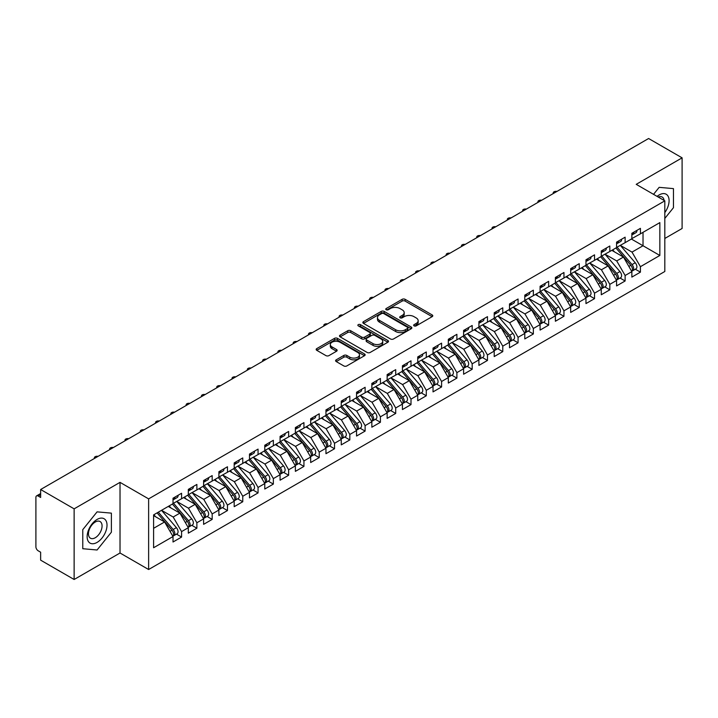 <?xml version="1.0" encoding="UTF-8"?>
<svg xmlns="http://www.w3.org/2000/svg" width="718" height="718" viewBox="0 0 718 718"><rect width="100%" height="100%" fill="white"/><g stroke="black" fill="none" stroke-linecap="round" stroke-linejoin="round"><path stroke-width="1.08" d="M414.106 325.864A1.49 0.862 0 0 0 416.207 325.864L432.155 316.656A2.127 1.23 0 0 0 432.774 315.794A2.127 1.23 0 0 0 432.155 314.924L405.131 299.325A2.127 1.23 0 0 0 402.134 299.325L386.176 308.534A1.49 0.862 0 0 0 385.745 309.135A1.49 0.862 0 0 0 386.176 309.745A1.49 0.862 0 0 0 388.285 309.745L390.35 308.552A6.794 3.922 0 0 1 399.953 308.552L402.206 309.853A6.794 3.922 0 0 1 404.198 312.626A6.794 3.922 0 0 1 402.206 315.399L400.141 316.593A1.49 0.862 0 0 0 399.711 317.203A1.49 0.862 0 0 0 400.141 317.805A1.49 0.862 0 0 0 402.242 317.805L404.306 316.611A6.794 3.922 0 0 1 413.918 316.611L416.171 317.912A6.794 3.922 0 0 1 418.154 320.686A6.794 3.922 0 0 1 416.171 323.459L414.106 324.653A1.49 0.862 0 0 0 413.667 325.263A1.49 0.862 0 0 0 414.106 325.864L414.106 324.653M336.221 359.826A2.127 1.23 0 0 0 335.602 360.687A2.127 1.23 0 0 0 336.221 361.558L343.805 365.929A2.127 1.23 0 0 0 346.812 365.929L364.529 355.706A2.127 1.23 0 0 0 365.148 354.836A2.127 1.23 0 0 0 364.529 353.974L337.505 338.366A2.127 1.23 0 0 0 334.498 338.366L316.782 348.598A2.127 1.23 0 0 0 316.162 349.469A2.127 1.23 0 0 0 316.782 350.33L325.945 355.616A2.127 1.23 0 0 0 328.943 355.616L336.527 351.246A2.127 1.23 0 0 0 337.146 350.375A2.127 1.23 0 0 0 336.527 349.504L331.985 346.884A5.681 3.276 0 0 1 330.325 344.568A5.681 3.276 0 0 1 333.825 341.535A5.681 3.276 0 0 1 340.018 342.253L357.806 352.52A5.681 3.276 0 0 1 359.467 354.836A5.681 3.276 0 0 1 355.966 357.869A5.681 3.276 0 0 1 349.774 357.16L346.812 355.446A2.127 1.23 0 0 0 343.805 355.446L336.221 359.826L336.221 361.558M664.814 238.466L682.1 228.486L682.1 157.843L648.605 138.511L40.639 489.514L40.639 497.457L38.198 496.048A3.249 1.876 -120 0 0 36.573 495.887A3.249 1.876 -120 0 0 35.9 497.368L35.9 546.82A3.249 1.876 -120 0 0 38.198 550.796L40.639 552.205L40.639 560.157L74.133 579.489L120.023 553.004L148.626 569.518L148.626 498.875L120.023 482.361L74.133 508.847L40.639 489.514M682.1 157.843L636.22 184.338L664.814 200.852L148.626 498.875M390.493 338.977A2.127 1.23 0 0 0 393.5 338.977L411.217 328.745A2.127 1.23 0 0 0 411.836 327.884A2.127 1.23 0 0 0 411.217 327.013L384.193 311.415A2.127 1.23 0 0 0 381.186 311.415L363.47 321.646A2.127 1.23 0 0 0 362.85 322.508A2.127 1.23 0 0 0 363.47 323.378L390.493 338.977M358.892 326.187A1.49 0.862 0 0 1 360.4 326.403L360.4 324.635L387.873 340.494A2.127 1.23 0 0 1 388.492 341.364A2.127 1.23 0 0 1 387.873 342.226L370.156 352.457A2.127 1.23 0 0 1 367.149 352.457L340.126 336.85L340.126 335.118A2.127 1.23 0 0 0 339.506 335.988A2.127 1.23 0 0 0 340.126 336.85M340.126 335.118L347.709 330.747A2.127 1.23 0 0 1 350.716 330.747L361.675 337.074A2.127 1.23 0 0 0 364.672 337.074L369.707 334.166A2.127 1.23 0 0 0 370.326 333.296A2.127 1.23 0 0 0 369.707 332.434L358.291 325.846A1.49 0.862 0 0 1 357.86 325.236A1.49 0.862 0 0 1 358.776 324.446A1.49 0.862 0 0 1 360.4 324.635M148.626 569.518L664.814 271.494L664.814 200.852M631.4 239.04L659.842 255.464L659.842 222.616L640.42 233.835L640.42 228.351L631.858 233.296L631.858 238.771L625.127 242.657L625.127 237.182L616.565 242.128L616.565 247.602L609.833 251.488L609.833 246.014L601.271 250.959L601.271 256.434L594.54 260.32L594.54 254.845L585.969 259.79L585.969 265.265L579.246 269.151L579.246 263.677L570.675 268.622L570.675 274.096L563.953 277.983L563.953 272.508L555.382 277.453L555.382 282.928L548.651 286.814L548.651 281.339L540.089 286.285L540.089 291.759L533.357 295.645L533.357 290.171L524.795 295.116L524.795 300.591L518.064 304.477L518.064 299.002L509.502 303.938L509.502 309.422L502.771 313.299L502.771 307.825L494.208 312.77L494.208 318.245L487.477 322.131L487.477 316.656L478.906 321.601L478.906 327.076L472.184 330.962L472.184 325.487L463.613 330.433L463.613 335.907L456.89 339.793L456.89 334.319L448.319 339.264L448.319 344.739L441.588 348.625L441.588 343.15L433.026 348.095L433.026 353.57L426.295 357.456L426.295 351.982L417.732 356.927L417.732 362.402L411.001 366.288L411.001 360.813L402.439 365.758L402.439 371.233L395.708 375.119L395.708 369.644L387.146 374.59L387.146 380.064L380.414 383.942L380.414 378.467L371.843 383.412L371.843 388.887L365.121 392.773L365.121 387.298L356.55 392.243L356.55 397.718L349.828 401.604L349.828 396.13L341.256 401.075L341.256 406.55L334.525 410.436L334.525 404.961L325.963 409.906L325.963 415.381L319.232 419.267L319.232 413.792L310.67 418.738L310.67 424.212L303.938 428.099L303.938 422.624L295.376 427.569L295.376 433.044L288.645 436.93L288.645 431.455L280.083 436.4L280.083 441.875L273.352 445.761L273.352 440.287L264.78 445.232L264.78 450.707L258.058 454.584L258.058 449.109L249.487 454.054L249.487 459.529L242.765 463.415L242.765 457.94L234.194 462.886L234.194 468.36L227.462 472.247L227.462 466.772L218.9 471.717L218.9 477.192L212.169 481.078L212.169 475.603L203.607 480.548L203.607 486.023L196.876 489.909L196.876 484.435L188.313 489.38L188.313 494.855L181.582 498.741L181.582 493.266L173.02 498.211L173.02 503.686L153.589 514.896L153.589 547.744L173.02 536.534L164.601 521.959L153.589 515.605M659.842 255.464L640.42 266.683L632.011 252.108L620.388 245.394M635.34 269.223L640.42 272.158L640.42 266.683M640.42 272.158L631.858 277.103L631.858 271.628L625.127 275.506L616.717 260.939L605.095 254.226M620.047 278.046L625.127 280.98L625.127 275.506M625.127 280.98L616.565 285.926L616.565 280.451L609.833 284.337L601.424 269.771L589.792 263.057L604.646 280.397L601.433 282.255A4.326 2.495 60 0 1 603.102 286.365A4.326 2.495 60 0 1 602.205 288.349A4.326 2.495 60 0 1 601.505 288.546M604.753 286.877L609.833 289.812L609.833 284.337M609.833 289.812L601.271 294.757L601.271 289.282L594.54 293.168L586.13 278.602L574.499 271.889L589.352 289.228L586.139 291.086A4.326 2.495 60 0 1 587.809 295.197A4.326 2.495 60 0 1 586.911 297.18A4.326 2.495 60 0 1 586.211 297.378M589.451 295.708L594.54 298.643L594.54 293.168M594.54 298.643L585.969 303.588L585.969 298.114L579.246 302L570.828 287.433L559.205 280.72L574.059 298.06L570.846 299.918A4.326 2.495 60 0 1 572.515 304.028A4.326 2.495 60 0 1 571.618 306.012A4.326 2.495 60 0 1 570.918 306.209M574.158 304.54L579.246 307.475L579.246 302M579.246 307.475L570.675 312.42L570.675 306.945L563.953 310.831L555.535 296.265L543.912 289.551M558.864 313.371L563.953 316.306L563.953 310.831M563.953 316.306L555.382 321.251L555.382 315.776L548.651 319.663L540.241 305.087L528.619 298.383M543.571 322.202L548.651 325.137L548.651 319.663M548.651 325.137L540.089 330.083L540.089 324.608L533.357 328.494L524.948 313.919L513.325 307.214L528.17 324.554L524.957 326.403A4.326 2.495 60 0 1 526.626 330.522A4.326 2.495 60 0 1 525.738 332.497A4.326 2.495 60 0 1 525.038 332.703M528.277 331.034L533.357 333.969L533.357 328.494M533.357 333.969L524.795 338.914L524.795 333.439L518.064 337.325L509.654 322.75L498.032 316.037L512.876 333.385L509.663 335.234A4.326 2.495 60 0 1 511.333 339.345A4.326 2.495 60 0 1 510.435 341.328A4.326 2.495 60 0 1 509.735 341.526M512.984 339.865L518.064 342.8L518.064 337.325M518.064 342.8L509.502 347.745L509.502 342.271L502.771 346.148L494.361 331.581L482.729 324.868M497.691 348.688L502.771 351.623L502.771 346.148M502.771 351.623L494.208 356.568L494.208 351.093L487.477 354.979L479.068 340.413L467.436 333.699L482.29 351.048L479.077 352.897A4.326 2.495 60 0 1 480.746 357.008A4.326 2.495 60 0 1 479.848 358.991A4.326 2.495 60 0 1 479.148 359.188M482.388 357.519L487.477 360.454L487.477 354.979M487.477 360.454L478.906 365.399L478.906 359.924L472.184 363.811L463.765 349.244L452.143 342.531M467.095 366.351L472.184 369.285L472.184 363.811M472.184 369.285L463.613 374.231L463.613 368.756L456.89 372.642L448.472 358.076L436.849 351.362M451.801 375.182L456.89 378.117L456.89 372.642M456.89 378.117L448.319 383.062L448.319 377.587L441.588 381.473L433.178 366.907L421.556 360.194L436.4 377.533L433.187 379.391A4.326 2.495 60 0 1 434.866 383.502A4.326 2.495 60 0 1 433.968 385.485A4.326 2.495 60 0 1 433.268 385.683M436.508 384.013L441.588 386.948L441.588 381.473M441.588 386.948L433.026 391.893L433.026 386.419L426.295 390.305L417.885 375.729L406.262 369.025M421.215 392.845L426.295 395.78L426.295 390.305M426.295 395.78L417.732 400.725L417.732 395.25L411.001 399.136L402.592 384.561L390.969 377.856L405.814 395.196L402.601 397.054A4.326 2.495 60 0 1 404.27 401.165A4.326 2.495 60 0 1 403.372 403.139A4.326 2.495 60 0 1 402.672 403.345M405.921 401.676L411.001 404.611L411.001 399.136M411.001 404.611L402.439 409.556L402.439 404.081L395.708 407.968L387.298 393.392L375.667 386.679L390.52 404.028L387.307 405.876A4.326 2.495 60 0 1 388.976 409.987A4.326 2.495 60 0 1 388.079 411.97A4.326 2.495 60 0 1 387.379 412.168M390.628 410.508L395.708 413.442L395.708 407.968M395.708 413.442L387.146 418.388L387.146 412.913L380.414 416.799L372.005 402.224L360.373 395.51M375.326 419.33L380.414 422.274L380.414 416.799M380.414 422.274L371.843 427.21L371.843 421.735L365.121 425.621L356.702 411.055L345.08 404.342M360.032 428.161L365.121 431.096L365.121 425.621M365.121 431.096L356.55 436.041L356.55 430.567L349.828 434.453L341.409 419.886L329.786 413.173L344.631 430.513L341.427 432.371A4.326 2.495 60 0 1 343.096 436.481A4.326 2.495 60 0 1 342.199 438.465A4.326 2.495 60 0 1 341.499 438.662M344.739 436.993L349.828 439.928L349.828 434.453M349.828 439.928L341.256 444.873L341.256 439.398L334.525 443.284L326.116 428.718L314.493 422.004L329.338 439.344L326.125 441.202A4.326 2.495 60 0 1 327.803 445.313A4.326 2.495 60 0 1 326.905 447.296A4.326 2.495 60 0 1 326.205 447.493M329.445 445.824L334.525 448.759L334.525 443.284M334.525 448.759L325.963 453.704L325.963 448.229L319.232 452.116L310.822 437.549L299.2 430.836L314.044 448.176L310.831 450.033A4.326 2.495 60 0 1 312.501 454.144A4.326 2.495 60 0 1 311.612 456.127A4.326 2.495 60 0 1 310.912 456.325M314.152 454.656L319.232 457.59L319.232 452.116M319.232 457.59L310.67 462.536L310.67 457.061L303.938 460.947L295.529 446.372L283.906 439.667M298.859 463.487L303.938 466.422L303.938 460.947M303.938 466.422L295.376 471.367L295.376 465.892L288.645 469.778L280.235 455.203L268.604 448.499M283.565 472.318L288.645 475.253L288.645 469.778M288.645 475.253L280.083 480.198L280.083 474.724L273.352 478.61L264.942 464.034L253.31 457.321M268.263 481.15L273.352 484.085L273.352 478.61M273.352 484.085L264.78 489.03L264.78 483.555L258.058 487.441L249.64 472.866L238.017 466.153L252.871 483.501L249.658 485.35A4.326 2.495 60 0 1 251.327 489.461A4.326 2.495 60 0 1 250.429 491.444A4.326 2.495 60 0 1 249.729 491.642M252.969 489.981L258.058 492.916L258.058 487.441M258.058 492.916L249.487 497.861L249.487 492.377L242.765 496.264L234.346 481.697L222.724 474.984L237.568 492.333L234.364 494.181A4.326 2.495 60 0 1 236.034 498.292A4.326 2.495 60 0 1 235.136 500.275A4.326 2.495 60 0 1 234.436 500.473M237.676 498.804L242.765 501.738L242.765 496.264M242.765 501.738L234.194 506.684L234.194 501.209L227.462 505.095L219.053 490.529L207.43 483.815M222.383 507.635L227.462 510.57L227.462 505.095M227.462 510.57L218.9 515.515L218.9 510.04L212.169 513.926L203.759 499.36L192.137 492.647M207.089 516.466L212.169 519.401L212.169 513.926M212.169 519.401L203.607 524.346L203.607 518.872L196.876 522.758L188.466 508.191L176.843 501.478M191.796 525.298L196.876 528.233L196.876 522.758M196.876 528.233L188.313 533.178L188.313 527.703L181.582 531.589L173.173 517.014L161.541 510.31M176.502 534.129L181.582 537.064L181.582 531.589M181.582 537.064L173.02 542.009L173.02 536.534M173.02 503.506L181.582 498.741M153.589 528.322L164.601 521.959M188.313 494.675L196.876 489.909M173.173 517.014L179.895 513.137L168.272 506.423M188.313 527.703L179.895 513.137M203.607 485.844L212.169 481.078M188.466 508.191L195.197 504.305L183.566 497.592M203.607 518.872L195.197 504.305M218.9 477.021L227.462 472.247M203.759 499.36L210.491 495.474L198.868 488.761M218.9 510.04L210.491 495.474M234.194 468.19L242.765 463.415M219.053 490.529L225.784 486.642L214.161 479.929M234.194 501.209L225.784 486.642M249.487 459.358L258.058 454.584M234.346 481.697L241.077 477.811L229.455 471.098M249.487 492.377L241.077 477.811M264.78 450.527L273.352 445.761M249.64 472.866L256.371 468.98L244.748 462.266M264.78 483.555L256.371 468.98M280.083 441.696L288.645 436.93M264.942 464.034L271.664 460.148L260.042 453.444M280.083 474.724L271.664 460.148M295.376 432.864L303.938 428.099M280.235 455.203L286.958 451.317L275.335 444.613M295.376 465.892L286.958 451.317M310.67 424.033L319.232 419.267M295.529 446.372L302.26 442.494L290.628 435.781M310.67 457.061L302.26 442.494M325.963 415.201L334.525 410.436M310.822 437.549L317.553 433.663L305.931 426.95M325.963 448.229L317.553 433.663M341.256 406.37L349.828 401.604M326.116 428.718L332.847 424.832L321.224 418.118M341.256 439.398L332.847 424.832M356.55 397.548L365.121 392.773M341.409 419.886L348.14 416L336.518 409.287M356.55 430.567L348.14 416M371.843 388.716L380.414 383.942M356.702 411.055L363.434 407.169L351.811 400.456M371.843 421.735L363.434 407.169M387.146 379.885L395.708 375.119M372.005 402.224L378.727 398.337L367.104 391.624M387.146 412.913L378.727 398.337M402.439 371.053L411.001 366.288M387.298 393.392L394.02 389.506L382.398 382.802M402.439 404.081L394.02 389.506M417.732 362.222L426.295 357.456M402.592 384.561L409.323 380.675L397.691 373.97M417.732 395.25L409.323 380.675M433.026 353.391L441.588 348.625M417.885 375.729L424.616 371.852L412.994 365.139M433.026 386.419L424.616 371.852M448.319 344.559L456.89 339.793M433.178 366.907L439.91 363.021L428.287 356.308M448.319 377.587L439.91 363.021M463.613 335.728L472.184 330.962M448.472 358.076L455.203 354.189L443.58 347.476M463.613 368.756L455.203 354.189M478.906 326.905L487.477 322.131M463.765 349.244L470.496 345.358L458.874 338.645M478.906 359.924L470.496 345.358M494.208 318.074L502.771 313.299M479.068 340.413L485.79 336.527L474.167 329.813M494.208 351.093L485.79 336.527M509.502 309.243L518.064 304.477M494.361 331.581L501.083 327.695L489.461 320.982M509.502 342.271L501.083 327.695M524.795 300.411L533.357 295.645M509.654 322.75L516.386 318.864L504.754 312.159M524.795 333.439L516.386 318.864M540.089 291.58L548.651 286.814M524.948 313.919L531.679 310.032L520.056 303.328M540.089 324.608L531.679 310.032M555.382 282.748L563.953 277.983M540.241 305.087L546.972 301.21L535.35 294.497M555.382 315.776L546.972 301.21M570.675 273.917L579.246 269.151M555.535 296.265L562.266 292.379L550.643 285.665M570.675 306.945L562.266 292.379M585.969 265.086L594.54 260.32M570.828 287.433L577.559 283.547L565.937 276.834M585.969 298.114L577.559 283.547M601.271 256.263L609.833 251.488M586.13 278.602L592.853 274.716L581.23 268.002M601.271 289.282L592.853 274.716M616.565 247.432L625.127 242.657M601.424 269.771L608.146 265.884L596.523 259.171M616.565 280.451L608.146 265.884M631.858 238.6L640.42 233.835M632.011 252.108L643.023 245.753L643.023 232.327L659.842 222.616M616.717 260.939L623.448 257.053L611.817 250.34M631.858 271.628L623.448 257.053M74.133 508.847L74.133 579.489M659.16 187.344L653.542 194.336L659.16 187.344L673.457 188.619L659.16 187.344M673.457 207.69L673.457 188.619L673.457 207.69L664.814 218.443L673.457 207.69M120.023 553.004L120.023 482.361M111.38 532.2L111.38 513.137L97.083 511.862L82.776 529.651L82.776 548.714L97.083 549.997L111.38 532.2L97.083 549.997L82.776 548.714L82.776 529.651L97.083 511.862L111.38 513.137L111.38 532.2M414.699 326.08L416.171 325.227A6.794 3.922 0 0 0 418.154 322.454L418.154 320.686M404.198 312.626L404.198 314.394A6.794 3.922 0 0 1 402.206 317.168L400.734 318.02M432.128 316.674L405.131 301.093A2.127 1.23 0 0 0 402.134 301.093L386.778 309.952M411.19 328.763L384.193 313.183A2.127 1.23 0 0 0 381.186 313.183L363.505 323.396M407.465 328.485A1.49 0.862 0 0 0 407.896 327.884A1.49 0.862 0 0 0 407.465 327.273L383.744 313.578A1.49 0.862 0 0 0 381.635 313.578L379.463 314.834A6.794 3.922 0 0 0 377.471 317.607A6.794 3.922 0 0 0 379.463 320.39L395.672 329.75A6.794 3.922 0 0 0 405.284 329.75L407.465 328.485L407.465 330.253A1.49 0.862 0 0 0 407.896 329.652L407.896 327.884M377.471 317.607L377.471 319.375A6.794 3.922 0 0 0 379.463 322.149L379.463 320.39M407.465 330.253L405.284 331.51A6.794 3.922 0 0 1 395.672 331.51L379.463 322.149M340.152 336.868L347.709 332.506L347.709 330.747M370.326 333.296L370.326 335.064A2.127 1.23 0 0 1 369.707 335.934L364.672 338.833A2.127 1.23 0 0 1 361.675 338.833L350.716 332.506A2.127 1.23 0 0 0 347.709 332.506M360.4 326.403L387.837 342.244M373.046 343.635A5.681 3.276 0 0 0 379.23 344.344A5.681 3.276 0 0 0 382.739 341.319A5.681 3.276 0 0 0 381.079 338.995L374.805 335.378A2.127 1.23 0 0 0 371.807 335.378L366.772 338.286A2.127 1.23 0 0 0 366.153 339.147A2.127 1.23 0 0 0 366.772 340.018L373.046 343.635L373.046 345.403A5.681 3.276 0 0 0 379.23 346.112A5.681 3.276 0 0 0 382.739 343.087L382.739 341.319M366.153 339.147L366.153 340.915A2.127 1.23 0 0 0 366.772 341.786L366.772 340.018M373.046 345.403L366.772 341.786M359.467 354.836L359.467 356.604A5.681 3.276 0 0 1 355.966 359.637A5.681 3.276 0 0 1 349.774 358.919L346.812 357.214A2.127 1.23 0 0 0 343.805 357.214L336.257 361.576M330.325 344.568L330.325 346.336A5.681 3.276 0 0 0 331.985 348.652L331.985 346.884M336.527 349.504L336.527 351.246L331.985 348.652M364.493 355.724L337.505 340.135A2.127 1.23 0 0 0 334.498 340.135L316.809 350.348M617.157 247.261L632.019 264.592A4.326 2.495 60 0 1 633.689 268.703A4.326 2.495 60 0 1 632.8 270.686L636.004 268.828A4.326 2.495 -120 0 0 636.902 266.854A4.326 2.495 -120 0 0 635.233 262.743L620.37 245.412M632.8 270.686A4.326 2.495 60 0 1 632.1 270.883M615.927 247.97L630.799 265.301A4.326 2.495 60 0 1 632.468 269.412A4.326 2.495 60 0 1 631.687 271.323M614.482 251.883L612.723 249.828M631.858 234.983A4.326 2.495 -120 0 0 632.468 233.215A4.326 2.495 -120 0 0 632.459 232.955M632.1 234.687A4.326 2.495 -120 0 0 632.8 234.49A4.326 2.495 -120 0 0 633.689 232.506A4.326 2.495 -120 0 0 633.68 232.246M636.893 230.388A4.326 2.495 60 0 1 636.902 230.657A4.326 2.495 60 0 1 636.004 232.632L632.8 234.49M556.908 191.446A2.701 1.562 -0 0 0 553.219 192.9A2.701 1.562 -0 0 0 553.399 193.474M601.864 256.093L616.726 273.423A4.326 2.495 60 0 1 618.395 277.534A4.326 2.495 60 0 1 617.498 279.517L620.711 277.66A4.326 2.495 -120 0 0 621.609 275.685A4.326 2.495 -120 0 0 619.939 271.575L605.068 254.244M617.498 279.517A4.326 2.495 60 0 1 616.798 279.715M600.634 256.802L615.505 274.132A4.326 2.495 60 0 1 617.175 278.243A4.326 2.495 60 0 1 616.385 280.155M599.189 260.706L597.421 258.651M602.205 288.349L605.418 286.491A4.326 2.495 -120 0 0 606.315 284.516A4.326 2.495 -120 0 0 604.646 280.397M585.341 265.633L600.212 282.964A4.326 2.495 60 0 1 601.881 287.074A4.326 2.495 60 0 1 601.092 288.986M583.896 269.537L582.127 267.482M586.561 264.924L601.433 282.255M586.911 297.18L590.124 295.322A4.326 2.495 -120 0 0 591.022 293.339A4.326 2.495 -120 0 0 589.352 289.228M570.047 274.464L584.919 291.795A4.326 2.495 60 0 1 586.588 295.906A4.326 2.495 60 0 1 585.798 297.817M568.593 278.369L566.834 276.313M571.268 273.755L586.139 291.086M571.618 306.012L574.831 304.154A4.326 2.495 -120 0 0 575.728 302.17A4.326 2.495 -120 0 0 574.059 298.06M554.754 283.287L569.616 300.627A4.326 2.495 60 0 1 571.286 304.737A4.326 2.495 60 0 1 570.505 306.64M553.3 287.2L551.541 285.145M555.974 282.587L570.846 299.918M616.565 243.815A4.326 2.495 -120 0 0 617.175 242.047A4.326 2.495 -120 0 0 617.166 241.786M616.798 243.519A4.326 2.495 -120 0 0 617.498 243.321A4.326 2.495 -120 0 0 618.395 241.338A4.326 2.495 -120 0 0 618.386 241.077M621.6 239.22A4.326 2.495 60 0 1 621.609 239.489A4.326 2.495 60 0 1 620.711 241.463L617.498 243.321M541.614 200.277A2.701 1.562 -0 0 0 537.917 201.731A2.701 1.562 -0 0 0 538.105 202.305M601.271 252.646A4.326 2.495 -120 0 0 601.881 250.878A4.326 2.495 -120 0 0 601.872 250.609M601.505 252.35A4.326 2.495 -120 0 0 602.205 252.153A4.326 2.495 -120 0 0 603.102 250.169A4.326 2.495 -120 0 0 603.093 249.909M606.306 248.051A4.326 2.495 60 0 1 606.315 248.311A4.326 2.495 60 0 1 605.418 250.295L602.205 252.153M526.321 209.109A2.701 1.562 -0 0 0 522.623 210.562A2.701 1.562 -0 0 0 522.812 211.128M585.969 261.469A4.326 2.495 -120 0 0 586.588 259.71A4.326 2.495 -120 0 0 586.579 259.44M586.211 261.181A4.326 2.495 -120 0 0 586.911 260.984A4.326 2.495 -120 0 0 587.809 259.001A4.326 2.495 -120 0 0 587.8 258.74M591.013 256.882A4.326 2.495 60 0 1 591.022 257.143A4.326 2.495 60 0 1 590.124 259.126L586.911 260.984M511.019 217.94A2.701 1.562 -0 0 0 507.33 219.394A2.701 1.562 -0 0 0 507.518 219.959M570.675 270.3A4.326 2.495 -120 0 0 571.286 268.541A4.326 2.495 -120 0 0 571.286 268.272M570.918 270.013A4.326 2.495 -120 0 0 571.618 269.815A4.326 2.495 -120 0 0 572.515 267.832A4.326 2.495 -120 0 0 572.506 267.563M575.719 265.714A4.326 2.495 60 0 1 575.728 265.974A4.326 2.495 60 0 1 574.831 267.958L571.618 269.815M495.725 226.771A2.701 1.562 -0 0 0 492.036 228.225A2.701 1.562 -0 0 0 492.225 228.791M664.814 212.582A14.064 8.113 120 0 0 668.646 197.513A14.064 8.113 120 0 0 659.16 194.937A14.064 8.113 120 0 0 657.087 196.382M664.096 200.43A9.621 5.556 120 0 0 662.158 197.028A9.621 5.556 120 0 0 658.253 197.055M97.083 542.404A14.064 8.113 120 0 0 107.018 525.19A14.064 8.113 120 0 0 97.083 519.446A14.064 8.113 120 0 0 87.138 536.669A14.064 8.113 120 0 0 97.083 542.404M95.27 537.737A9.621 5.556 120 0 0 101.552 529.256A9.621 5.556 120 0 0 100.08 521.546A9.621 5.556 120 0 0 95.27 522.022A9.621 5.556 120 0 0 88.978 530.503A9.621 5.556 120 0 0 90.459 538.213A9.621 5.556 120 0 0 95.27 537.737M540.681 291.418L555.553 308.749A4.326 2.495 60 0 1 557.222 312.86A4.326 2.495 60 0 1 556.324 314.834L559.537 312.985A4.326 2.495 -120 0 0 560.435 311.002A4.326 2.495 -120 0 0 558.757 306.891L543.894 289.56M556.324 314.834A4.326 2.495 60 0 1 555.624 315.04M539.46 292.118L554.323 309.449A4.326 2.495 60 0 1 555.992 313.569A4.326 2.495 60 0 1 555.211 315.471M538.006 296.031L536.247 293.976M555.382 279.131A4.326 2.495 -120 0 0 555.992 277.363A4.326 2.495 -120 0 0 555.983 277.103M555.624 278.844A4.326 2.495 -120 0 0 556.324 278.638A4.326 2.495 -120 0 0 557.222 276.663A4.326 2.495 -120 0 0 557.213 276.394M560.426 274.545A4.326 2.495 60 0 1 560.435 274.806A4.326 2.495 60 0 1 559.537 276.789L556.324 278.638M480.432 235.603A2.701 1.562 -0 0 0 476.743 237.057A2.701 1.562 -0 0 0 476.931 237.622M525.388 300.25L540.25 317.58A4.326 2.495 60 0 1 541.928 321.691A4.326 2.495 60 0 1 541.031 323.665L544.244 321.817A4.326 2.495 -120 0 0 545.133 319.833A4.326 2.495 -120 0 0 543.463 315.723L528.601 298.392M541.031 323.665A4.326 2.495 60 0 1 540.331 323.872M524.167 300.95L539.03 318.28A4.326 2.495 60 0 1 540.699 322.391A4.326 2.495 60 0 1 539.918 324.303M522.713 304.863L520.954 302.808M525.738 332.497L528.942 330.648A4.326 2.495 -120 0 0 529.839 328.664A4.326 2.495 -120 0 0 528.17 324.554M508.865 309.781L523.736 327.112A4.326 2.495 60 0 1 525.405 331.222A4.326 2.495 60 0 1 524.625 333.134M507.42 313.694L505.66 311.639M510.094 309.072L524.957 326.403M510.435 341.328L513.648 339.479A4.326 2.495 -120 0 0 514.546 337.496A4.326 2.495 -120 0 0 512.876 333.385M493.571 318.613L508.443 335.943A4.326 2.495 60 0 1 510.112 340.054A4.326 2.495 60 0 1 509.322 341.965M492.126 322.526L490.358 320.47M494.801 317.903L509.663 335.234M479.498 326.735L494.37 344.066A4.326 2.495 60 0 1 496.039 348.176A4.326 2.495 60 0 1 495.142 350.16L498.355 348.302A4.326 2.495 -120 0 0 499.252 346.327A4.326 2.495 -120 0 0 497.583 342.217L482.711 324.886M495.142 350.16A4.326 2.495 60 0 1 494.442 350.357M478.278 327.444L493.149 344.775A4.326 2.495 60 0 1 494.819 348.885A4.326 2.495 60 0 1 494.029 350.797M476.833 331.348L475.065 329.293M540.089 287.963A4.326 2.495 -120 0 0 540.699 286.195A4.326 2.495 -120 0 0 540.69 285.935M540.331 287.676A4.326 2.495 -120 0 0 541.031 287.469A4.326 2.495 -120 0 0 541.928 285.495A4.326 2.495 -120 0 0 541.919 285.226M545.124 283.377A4.326 2.495 60 0 1 545.133 283.637A4.326 2.495 60 0 1 544.244 285.62L541.031 287.469M465.138 244.434A2.701 1.562 -0 0 0 461.45 245.888A2.701 1.562 -0 0 0 461.638 246.454M524.795 296.794A4.326 2.495 -120 0 0 525.405 295.026A4.326 2.495 -120 0 0 525.396 294.766M525.038 296.498A4.326 2.495 -120 0 0 525.738 296.301A4.326 2.495 -120 0 0 526.626 294.317A4.326 2.495 -120 0 0 526.617 294.057M529.83 292.199A4.326 2.495 60 0 1 529.839 292.468A4.326 2.495 60 0 1 528.942 294.452L525.738 296.301M449.845 253.257A2.701 1.562 -0 0 0 446.156 254.71A2.701 1.562 -0 0 0 446.336 255.285M509.502 305.626A4.326 2.495 -120 0 0 510.112 303.858A4.326 2.495 -120 0 0 510.103 303.597M509.735 305.329A4.326 2.495 -120 0 0 510.435 305.132A4.326 2.495 -120 0 0 511.333 303.149A4.326 2.495 -120 0 0 511.324 302.888M514.537 301.03A4.326 2.495 60 0 1 514.546 301.3A4.326 2.495 60 0 1 513.648 303.274L510.435 305.132M434.552 262.088A2.701 1.562 -0 0 0 430.854 263.542A2.701 1.562 -0 0 0 431.042 264.116M494.208 314.457A4.326 2.495 -120 0 0 494.819 312.689A4.326 2.495 -120 0 0 494.81 312.429M494.442 314.161A4.326 2.495 -120 0 0 495.142 313.963A4.326 2.495 -120 0 0 496.039 311.98A4.326 2.495 -120 0 0 496.03 311.72M499.243 309.862A4.326 2.495 60 0 1 499.252 310.131A4.326 2.495 60 0 1 498.355 312.106L495.142 313.963M419.258 270.919A2.701 1.562 -0 0 0 415.56 272.373A2.701 1.562 -0 0 0 415.749 272.948M479.848 358.991L483.061 357.133A4.326 2.495 -120 0 0 483.959 355.159A4.326 2.495 -120 0 0 482.29 351.048M462.984 336.275L477.856 353.606A4.326 2.495 60 0 1 479.525 357.717A4.326 2.495 60 0 1 478.735 359.628M461.53 340.179L459.771 338.124M464.205 335.566L479.077 352.897M448.912 344.398L463.783 361.728A4.326 2.495 60 0 1 465.452 365.839A4.326 2.495 60 0 1 464.555 367.822L467.768 365.965A4.326 2.495 -120 0 0 468.666 363.981A4.326 2.495 -120 0 0 466.996 359.871L452.125 342.54M464.555 367.822A4.326 2.495 60 0 1 463.855 368.02M447.691 345.107L462.554 362.437A4.326 2.495 60 0 1 464.223 366.548A4.326 2.495 60 0 1 463.442 368.46M446.237 349.011L444.478 346.956M433.618 353.229L448.49 370.56A4.326 2.495 60 0 1 450.159 374.67A4.326 2.495 60 0 1 449.262 376.654L452.475 374.796A4.326 2.495 -120 0 0 453.372 372.813A4.326 2.495 -120 0 0 451.694 368.702L436.831 351.371M449.262 376.654A4.326 2.495 60 0 1 448.562 376.851M432.398 353.938L447.26 371.269A4.326 2.495 60 0 1 448.929 375.379A4.326 2.495 60 0 1 448.149 377.291M430.944 357.842L429.184 355.787M433.968 385.485L437.181 383.627A4.326 2.495 -120 0 0 438.07 381.644A4.326 2.495 -120 0 0 436.4 377.533M417.104 362.761L431.967 380.091A4.326 2.495 60 0 1 433.636 384.211A4.326 2.495 60 0 1 432.855 386.113M415.65 366.674L413.891 364.618M418.325 362.06L433.187 379.391M403.031 370.892L417.894 388.223A4.326 2.495 60 0 1 419.563 392.333A4.326 2.495 60 0 1 418.675 394.308L421.879 392.459A4.326 2.495 -120 0 0 422.776 390.475A4.326 2.495 -120 0 0 421.107 386.365L406.244 369.034M418.675 394.308A4.326 2.495 60 0 1 417.975 394.514M401.802 371.592L416.673 388.923A4.326 2.495 60 0 1 418.343 393.033A4.326 2.495 60 0 1 417.562 394.945M400.357 375.505L398.598 373.45M478.906 323.288A4.326 2.495 -120 0 0 479.525 321.52A4.326 2.495 -120 0 0 479.516 321.251M479.148 322.992A4.326 2.495 -120 0 0 479.848 322.795A4.326 2.495 -120 0 0 480.746 320.811A4.326 2.495 -120 0 0 480.737 320.551M483.95 318.693A4.326 2.495 60 0 1 483.959 318.963A4.326 2.495 60 0 1 483.061 320.937L479.848 322.795M403.956 279.751A2.701 1.562 -0 0 0 400.267 281.205A2.701 1.562 -0 0 0 400.456 281.779M463.613 332.111A4.326 2.495 -120 0 0 464.223 330.352A4.326 2.495 -120 0 0 464.223 330.083M463.855 331.824A4.326 2.495 -120 0 0 464.555 331.626A4.326 2.495 -120 0 0 465.452 329.643A4.326 2.495 -120 0 0 465.444 329.382M468.657 327.525A4.326 2.495 60 0 1 468.666 327.785A4.326 2.495 60 0 1 467.768 329.768L464.555 331.626M388.662 288.582A2.701 1.562 -0 0 0 384.974 290.036A2.701 1.562 -0 0 0 385.162 290.602M448.319 340.942A4.326 2.495 -120 0 0 448.929 339.183A4.326 2.495 -120 0 0 448.921 338.914M448.562 340.655A4.326 2.495 -120 0 0 449.262 340.458A4.326 2.495 -120 0 0 450.159 338.474A4.326 2.495 -120 0 0 450.15 338.205M453.363 336.356A4.326 2.495 60 0 1 453.372 336.616A4.326 2.495 60 0 1 452.475 338.6L449.262 340.458M373.369 297.414A2.701 1.562 -0 0 0 369.68 298.868A2.701 1.562 -0 0 0 369.869 299.433M433.026 349.774A4.326 2.495 -120 0 0 433.636 348.006A4.326 2.495 -120 0 0 433.627 347.745M433.268 349.486A4.326 2.495 -120 0 0 433.968 349.28A4.326 2.495 -120 0 0 434.866 347.306A4.326 2.495 -120 0 0 434.857 347.036M438.061 345.187A4.326 2.495 60 0 1 438.07 345.448A4.326 2.495 60 0 1 437.181 347.431L433.968 349.28M358.076 306.245A2.701 1.562 -0 0 0 354.387 307.699A2.701 1.562 -0 0 0 354.575 308.264M417.732 358.605A4.326 2.495 -120 0 0 418.343 356.837A4.326 2.495 -120 0 0 418.334 356.577M417.975 358.318A4.326 2.495 -120 0 0 418.675 358.111A4.326 2.495 -120 0 0 419.563 356.137A4.326 2.495 -120 0 0 419.554 355.868M422.767 354.019A4.326 2.495 60 0 1 422.776 354.279A4.326 2.495 60 0 1 421.879 356.263L418.675 358.111M342.782 315.076A2.701 1.562 -0 0 0 339.093 316.53A2.701 1.562 -0 0 0 339.273 317.096M403.372 403.139L406.585 401.29A4.326 2.495 -120 0 0 407.483 399.307A4.326 2.495 -120 0 0 405.814 395.196M386.508 380.423L401.38 397.754A4.326 2.495 60 0 1 403.049 401.865A4.326 2.495 60 0 1 402.259 403.776M385.063 384.336L383.295 382.281M387.738 379.714L402.601 397.054M402.439 367.436A4.326 2.495 -120 0 0 403.049 365.668A4.326 2.495 -120 0 0 403.04 365.408M402.672 367.14A4.326 2.495 -120 0 0 403.372 366.943A4.326 2.495 -120 0 0 404.27 364.968A4.326 2.495 -120 0 0 404.261 364.699M407.474 362.841A4.326 2.495 60 0 1 407.483 363.111A4.326 2.495 60 0 1 406.585 365.094L403.372 366.943M327.489 323.899A2.701 1.562 -0 0 0 323.791 325.353A2.701 1.562 -0 0 0 323.98 325.927M388.079 411.97L391.292 410.122A4.326 2.495 -120 0 0 392.19 408.138A4.326 2.495 -120 0 0 390.52 404.028M371.215 389.255L386.087 406.585A4.326 2.495 60 0 1 387.756 410.696A4.326 2.495 60 0 1 386.966 412.608M369.77 393.168L368.002 391.113M372.436 388.546L387.307 405.876M387.146 376.268A4.326 2.495 -120 0 0 387.756 374.5A4.326 2.495 -120 0 0 387.747 374.24M387.379 375.972A4.326 2.495 -120 0 0 388.079 375.774A4.326 2.495 -120 0 0 388.976 373.791A4.326 2.495 -120 0 0 388.968 373.531M392.181 371.673A4.326 2.495 60 0 1 392.19 371.942A4.326 2.495 60 0 1 391.292 373.916L388.079 375.774M312.195 332.73A2.701 1.562 -0 0 0 308.498 334.184A2.701 1.562 -0 0 0 308.686 334.759M357.142 397.377L372.014 414.708A4.326 2.495 60 0 1 373.683 418.818A4.326 2.495 60 0 1 372.786 420.802L375.999 418.944A4.326 2.495 -120 0 0 376.896 416.97A4.326 2.495 -120 0 0 375.227 412.859L360.355 395.528M372.786 420.802A4.326 2.495 60 0 1 372.086 420.999M355.922 398.086L370.793 415.417A4.326 2.495 60 0 1 372.462 419.527A4.326 2.495 60 0 1 371.673 421.439M354.477 401.99L352.709 399.944M371.843 385.099A4.326 2.495 -120 0 0 372.462 383.331A4.326 2.495 -120 0 0 372.454 383.071M372.086 384.803A4.326 2.495 -120 0 0 372.786 384.606A4.326 2.495 -120 0 0 373.683 382.622A4.326 2.495 -120 0 0 373.674 382.362M376.887 380.504A4.326 2.495 60 0 1 376.896 380.773A4.326 2.495 60 0 1 375.999 382.748L372.786 384.606M296.893 341.562A2.701 1.562 -0 0 0 293.204 343.016A2.701 1.562 -0 0 0 293.393 343.59M341.849 406.209L356.72 423.539A4.326 2.495 60 0 1 358.39 427.65A4.326 2.495 60 0 1 357.492 429.633L360.705 427.775A4.326 2.495 -120 0 0 361.603 425.801A4.326 2.495 -120 0 0 359.933 421.69L345.062 404.351M357.492 429.633A4.326 2.495 60 0 1 356.792 429.831M340.628 406.918L355.491 424.248A4.326 2.495 60 0 1 357.169 428.359A4.326 2.495 60 0 1 356.379 430.27M339.174 410.822L337.415 408.766M356.55 393.931A4.326 2.495 -120 0 0 357.169 392.163A4.326 2.495 -120 0 0 357.16 391.893M356.792 393.635A4.326 2.495 -120 0 0 357.492 393.437A4.326 2.495 -120 0 0 358.39 391.454A4.326 2.495 -120 0 0 358.381 391.193M361.594 389.335A4.326 2.495 60 0 1 361.603 389.605A4.326 2.495 60 0 1 360.705 391.579L357.492 393.437M281.6 350.393A2.701 1.562 -0 0 0 277.911 351.847A2.701 1.562 -0 0 0 278.099 352.421M342.199 438.465L345.412 436.607A4.326 2.495 -120 0 0 346.309 434.632A4.326 2.495 -120 0 0 344.631 430.513M325.335 415.749L340.197 433.08A4.326 2.495 60 0 1 341.867 437.19A4.326 2.495 60 0 1 341.086 439.102M323.881 419.653L322.122 417.598M326.555 415.04L341.427 432.371M341.256 402.762A4.326 2.495 -120 0 0 341.867 400.994A4.326 2.495 -120 0 0 341.858 400.725M341.499 402.466A4.326 2.495 -120 0 0 342.199 402.268A4.326 2.495 -120 0 0 343.096 400.285A4.326 2.495 -120 0 0 343.087 400.025M346.3 398.167A4.326 2.495 60 0 1 346.309 398.427A4.326 2.495 60 0 1 345.412 400.411L342.199 402.268M266.306 359.224A2.701 1.562 -0 0 0 262.617 360.678A2.701 1.562 -0 0 0 262.806 361.244M326.905 447.296L330.118 445.438A4.326 2.495 -120 0 0 331.007 443.455A4.326 2.495 -120 0 0 329.338 439.344M310.041 424.58L324.904 441.911A4.326 2.495 60 0 1 326.573 446.022A4.326 2.495 60 0 1 325.792 447.933M308.587 428.484L306.828 426.429M311.262 423.871L326.125 441.202M325.963 411.585A4.326 2.495 -120 0 0 326.573 409.825A4.326 2.495 -120 0 0 326.564 409.556M326.205 411.297A4.326 2.495 -120 0 0 326.905 411.1A4.326 2.495 -120 0 0 327.803 409.116A4.326 2.495 -120 0 0 327.794 408.847M331.007 406.998A4.326 2.495 60 0 1 331.007 407.259A4.326 2.495 60 0 1 330.118 409.242L326.905 411.1M251.013 368.056A2.701 1.562 -0 0 0 247.324 369.51A2.701 1.562 -0 0 0 247.513 370.075M311.612 456.127L314.816 454.27A4.326 2.495 -120 0 0 315.714 452.286A4.326 2.495 -120 0 0 314.044 448.176M294.739 433.403L309.611 450.733A4.326 2.495 60 0 1 311.28 454.853A4.326 2.495 60 0 1 310.499 456.756M293.294 437.316L291.535 435.261M295.969 432.703L310.831 450.033M310.67 420.416A4.326 2.495 -120 0 0 311.28 418.648A4.326 2.495 -120 0 0 311.271 418.388M310.912 420.129A4.326 2.495 -120 0 0 311.612 419.922A4.326 2.495 -120 0 0 312.501 417.948A4.326 2.495 -120 0 0 312.492 417.679M315.705 415.83A4.326 2.495 60 0 1 315.714 416.09A4.326 2.495 60 0 1 314.816 418.073L311.612 419.922M235.719 376.887A2.701 1.562 -0 0 0 232.031 378.341A2.701 1.562 -0 0 0 232.21 378.907M280.675 441.534L295.538 458.865A4.326 2.495 60 0 1 297.207 462.975A4.326 2.495 60 0 1 296.31 464.95L299.523 463.101A4.326 2.495 -120 0 0 300.42 461.118A4.326 2.495 -120 0 0 298.751 457.007L283.879 439.676M296.31 464.95A4.326 2.495 60 0 1 295.61 465.156M279.446 442.234L294.317 459.565A4.326 2.495 60 0 1 295.987 463.675A4.326 2.495 60 0 1 295.197 465.587M278.001 446.147L276.233 444.092M295.376 429.247A4.326 2.495 -120 0 0 295.987 427.479A4.326 2.495 -120 0 0 295.978 427.219M295.61 428.96A4.326 2.495 -120 0 0 296.31 428.754A4.326 2.495 -120 0 0 297.207 426.779A4.326 2.495 -120 0 0 297.198 426.51M300.411 424.661A4.326 2.495 60 0 1 300.42 424.921A4.326 2.495 60 0 1 299.523 426.905L296.31 428.754M220.426 385.719A2.701 1.562 -0 0 0 216.728 387.173A2.701 1.562 -0 0 0 216.917 387.738M265.373 450.357L280.244 467.696A4.326 2.495 60 0 1 281.914 471.807A4.326 2.495 60 0 1 281.016 473.781L284.229 471.932A4.326 2.495 -120 0 0 285.127 469.949A4.326 2.495 -120 0 0 283.457 465.838L268.586 448.508M281.016 473.781A4.326 2.495 60 0 1 280.316 473.988M264.152 451.066L279.024 468.396A4.326 2.495 60 0 1 280.693 472.507A4.326 2.495 60 0 1 279.903 474.418M262.707 454.979L260.939 452.923M280.083 438.079A4.326 2.495 -120 0 0 280.693 436.311A4.326 2.495 -120 0 0 280.684 436.05M280.316 437.783A4.326 2.495 -120 0 0 281.016 437.585A4.326 2.495 -120 0 0 281.914 435.611A4.326 2.495 -120 0 0 281.905 435.341M285.118 433.493A4.326 2.495 60 0 1 285.127 433.753A4.326 2.495 60 0 1 284.229 435.736L281.016 437.585M205.133 394.55A2.701 1.562 -0 0 0 201.435 395.995A2.701 1.562 -0 0 0 201.623 396.569M250.079 459.188L264.951 476.519A4.326 2.495 60 0 1 266.62 480.638A4.326 2.495 60 0 1 265.723 482.613L268.936 480.764A4.326 2.495 -120 0 0 269.833 478.78A4.326 2.495 -120 0 0 268.164 474.67L253.292 457.339M265.723 482.613A4.326 2.495 60 0 1 265.023 482.81M248.859 459.897L263.73 477.228A4.326 2.495 60 0 1 265.4 481.338A4.326 2.495 60 0 1 264.61 483.25M247.414 463.81L245.646 461.755M264.78 446.91A4.326 2.495 -120 0 0 265.4 445.142A4.326 2.495 -120 0 0 265.391 444.882M265.023 446.614A4.326 2.495 -120 0 0 265.723 446.416A4.326 2.495 -120 0 0 266.62 444.433A4.326 2.495 -120 0 0 266.611 444.173M269.824 442.315A4.326 2.495 60 0 1 269.833 442.584A4.326 2.495 60 0 1 268.936 444.559L265.723 446.416M189.83 403.372A2.701 1.562 -0 0 0 186.142 404.826A2.701 1.562 -0 0 0 186.33 405.401M250.429 491.444L253.642 489.586A4.326 2.495 -120 0 0 254.54 487.612A4.326 2.495 -120 0 0 252.871 483.501M233.565 468.728L248.428 486.059A4.326 2.495 60 0 1 250.106 490.17A4.326 2.495 60 0 1 249.317 492.081M232.111 472.632L230.352 470.586M234.786 468.019L249.658 485.35M249.487 455.742A4.326 2.495 -120 0 0 250.106 453.973A4.326 2.495 -120 0 0 250.097 453.713M249.729 455.445A4.326 2.495 -120 0 0 250.429 455.248A4.326 2.495 -120 0 0 251.327 453.264A4.326 2.495 -120 0 0 251.318 453.004M254.531 451.146A4.326 2.495 60 0 1 254.54 451.416A4.326 2.495 60 0 1 253.642 453.39L250.429 455.248M174.537 412.204A2.701 1.562 -0 0 0 170.848 413.658A2.701 1.562 -0 0 0 171.037 414.232M235.136 500.275L238.349 498.418A4.326 2.495 -120 0 0 239.247 496.443A4.326 2.495 -120 0 0 237.568 492.333M218.272 477.56L233.135 494.89A4.326 2.495 60 0 1 234.804 499.001A4.326 2.495 60 0 1 234.023 500.913M216.818 481.464L215.059 479.409M219.493 476.851L234.364 494.181M234.194 464.573A4.326 2.495 -120 0 0 234.804 462.805A4.326 2.495 -120 0 0 234.795 462.536M234.436 464.277A4.326 2.495 -120 0 0 235.136 464.079A4.326 2.495 -120 0 0 236.034 462.096A4.326 2.495 -120 0 0 236.025 461.836M239.238 459.978A4.326 2.495 60 0 1 239.247 460.247A4.326 2.495 60 0 1 238.349 462.221L235.136 464.079M159.243 421.035A2.701 1.562 -0 0 0 155.555 422.489A2.701 1.562 -0 0 0 155.743 423.064M204.199 485.682L219.062 503.013A4.326 2.495 60 0 1 220.74 507.123A4.326 2.495 60 0 1 219.843 509.107L223.056 507.249A4.326 2.495 -120 0 0 223.944 505.275A4.326 2.495 -120 0 0 222.275 501.155L207.412 483.824M219.843 509.107A4.326 2.495 60 0 1 219.143 509.304M202.979 486.391L217.841 503.722A4.326 2.495 60 0 1 219.511 507.832A4.326 2.495 60 0 1 218.73 509.744M201.525 490.295L199.766 488.24M218.9 473.404A4.326 2.495 -120 0 0 219.511 471.636A4.326 2.495 -120 0 0 219.502 471.367M219.143 473.108A4.326 2.495 -120 0 0 219.843 472.911A4.326 2.495 -120 0 0 220.74 470.927A4.326 2.495 -120 0 0 220.731 470.667M223.944 468.809A4.326 2.495 60 0 1 223.944 469.069A4.326 2.495 60 0 1 223.056 471.053L219.843 472.911M143.95 429.867A2.701 1.562 -0 0 0 140.261 431.321A2.701 1.562 -0 0 0 140.45 431.886M188.906 494.514L203.768 511.844A4.326 2.495 60 0 1 205.438 515.955A4.326 2.495 60 0 1 204.549 517.938L207.753 516.08A4.326 2.495 -120 0 0 208.651 514.097A4.326 2.495 -120 0 0 206.981 509.986L192.119 492.656M204.549 517.938A4.326 2.495 60 0 1 203.849 518.136M187.676 495.223L202.548 512.553A4.326 2.495 60 0 1 204.217 516.664A4.326 2.495 60 0 1 203.436 518.575M186.231 499.127L184.472 497.071M203.607 482.227A4.326 2.495 -120 0 0 204.217 480.468A4.326 2.495 -120 0 0 204.208 480.198M203.849 481.94A4.326 2.495 -120 0 0 204.549 481.742A4.326 2.495 -120 0 0 205.438 479.759A4.326 2.495 -120 0 0 205.429 479.498M208.642 477.641A4.326 2.495 60 0 1 208.651 477.901A4.326 2.495 60 0 1 207.753 479.884L204.549 481.742M128.657 438.698A2.701 1.562 -0 0 0 124.968 440.152A2.701 1.562 -0 0 0 125.147 440.717M173.612 503.345L188.475 520.676A4.326 2.495 60 0 1 190.144 524.786A4.326 2.495 60 0 1 189.247 526.77L192.46 524.912A4.326 2.495 -120 0 0 193.357 522.928A4.326 2.495 -120 0 0 191.688 518.818L176.816 501.487M189.247 526.77A4.326 2.495 60 0 1 188.547 526.967M172.383 504.045L187.254 521.385A4.326 2.495 60 0 1 188.924 525.495A4.326 2.495 60 0 1 188.134 527.398M170.938 507.958L169.17 505.903M188.313 491.058A4.326 2.495 -120 0 0 188.924 489.299A4.326 2.495 -120 0 0 188.915 489.03M188.547 490.771A4.326 2.495 -120 0 0 189.247 490.565A4.326 2.495 -120 0 0 190.144 488.59A4.326 2.495 -120 0 0 190.135 488.321M193.348 486.472A4.326 2.495 60 0 1 193.357 486.732A4.326 2.495 60 0 1 192.46 488.716L189.247 490.565M113.363 447.529A2.701 1.562 -0 0 0 109.666 448.983A2.701 1.562 -0 0 0 109.854 449.549M158.31 512.176L173.182 529.507A4.326 2.495 60 0 1 174.851 533.618A4.326 2.495 60 0 1 173.953 535.592L177.166 533.743A4.326 2.495 -120 0 0 178.064 531.76A4.326 2.495 -120 0 0 176.395 527.649L161.523 510.318M173.953 535.592A4.326 2.495 60 0 1 173.253 535.799M157.089 512.876L171.961 530.207A4.326 2.495 60 0 1 173.63 534.318A4.326 2.495 60 0 1 172.841 536.229M155.644 516.789L153.876 514.734M173.02 499.89A4.326 2.495 -120 0 0 173.63 498.121A4.326 2.495 -120 0 0 173.621 497.861M173.253 499.602A4.326 2.495 -120 0 0 173.953 499.396A4.326 2.495 -120 0 0 174.851 497.421A4.326 2.495 -120 0 0 174.842 497.152M178.055 495.303A4.326 2.495 60 0 1 178.064 495.564A4.326 2.495 60 0 1 177.166 497.547L173.953 499.396M98.07 456.361A2.701 1.562 -0 0 0 94.372 457.815A2.701 1.562 -0 0 0 94.561 458.38M40.639 494.63L38.198 496.048M416.171 325.227L416.171 323.459M400.141 317.805L400.141 316.593M402.206 317.168L402.206 315.399M386.176 309.745L386.176 308.534M402.134 301.093L402.134 299.325M405.131 301.093L405.131 299.325M432.155 316.656L432.155 314.924M363.47 323.378L363.47 321.646M381.186 313.183L381.186 311.415M384.193 313.183L384.193 311.415M411.217 328.745L411.217 327.013M395.672 331.51L395.672 329.75M405.284 331.51L405.284 329.75M350.716 332.506L350.716 330.747M361.675 338.833L361.675 337.074M364.672 338.833L364.672 337.074M369.707 335.934L369.707 334.166M387.873 342.226L387.873 340.494M343.805 357.214L343.805 355.446M346.812 357.214L346.812 355.446M349.774 358.919L349.774 357.16M316.782 350.33L316.782 348.598M334.498 340.135L334.498 338.366M337.505 340.135L337.505 338.366M364.529 355.706L364.529 353.974M630.799 265.301L628.851 266.423M635.233 262.743L632.019 264.592M615.505 274.132L613.558 275.254M619.939 271.575L616.726 273.423M600.212 282.964L598.265 284.086M584.919 291.795L582.971 292.917M569.616 300.627L567.678 301.748M554.323 309.449L552.384 310.58M558.757 306.891L555.553 308.749M539.03 318.28L537.091 319.402M543.463 315.723L540.25 317.58M523.736 327.112L521.789 328.234M508.443 335.943L506.495 337.065M493.149 344.775L491.202 345.896M497.583 342.217L494.37 344.066M477.856 353.606L475.908 354.728M462.554 362.437L460.615 363.559M466.996 359.871L463.783 361.728M447.26 371.269L445.322 372.391M451.694 368.702L448.49 370.56M431.967 380.091L430.028 381.222M416.673 388.923L414.726 390.045M421.107 386.365L417.894 388.223M401.38 397.754L399.432 398.876M386.087 406.585L384.139 407.707M370.793 415.417L368.846 416.539M375.227 412.859L372.014 414.708M355.491 424.248L353.552 425.37M359.933 421.69L356.72 423.539M340.197 433.08L338.259 434.202M324.904 441.911L322.965 443.033M309.611 450.733L307.663 451.864M294.317 459.565L292.37 460.687M298.751 457.007L295.538 458.865M279.024 468.396L277.076 469.518M283.457 465.838L280.244 467.696M263.73 477.228L261.783 478.35M268.164 474.67L264.951 476.519M248.428 486.059L246.489 487.181M233.135 494.89L231.196 496.012M217.841 503.722L215.903 504.844M222.275 501.155L219.062 503.013M202.548 512.553L200.6 513.675M206.981 509.986L203.768 511.844M187.254 521.385L185.307 522.507M191.688 518.818L188.475 520.676M171.961 530.207L170.013 531.329M176.395 527.649L173.182 529.507M40.639 493.535L36.573 495.887M553.219 192.9L553.219 193.582M537.917 201.731L537.917 202.413M522.623 210.562L522.623 211.245M507.33 219.394L507.33 220.067M492.036 228.225L492.036 228.898M476.743 237.057L476.743 237.73M461.45 245.888L461.45 246.561M446.156 254.71L446.156 255.393M430.854 263.542L430.854 264.224M415.56 272.373L415.56 273.055M400.267 281.205L400.267 281.887M384.974 290.036L384.974 290.709M369.68 298.868L369.68 299.541M354.387 307.699L354.387 308.372M339.093 316.53L339.093 317.203M323.791 325.353L323.791 326.035M308.498 334.184L308.498 334.866M293.204 343.016L293.204 343.698M277.911 351.847L277.911 352.529M262.617 360.678L262.617 361.351M247.324 369.51L247.324 370.183M232.031 378.341L232.031 379.014M216.728 387.173L216.728 387.846M201.435 395.995L201.435 396.677M186.142 404.826L186.142 405.508M170.848 413.658L170.848 414.34M155.555 422.489L155.555 423.171M140.261 431.321L140.261 431.994M124.968 440.152L124.968 440.825M109.666 448.983L109.666 449.656M94.372 457.815L94.372 458.488"/></g></svg>
